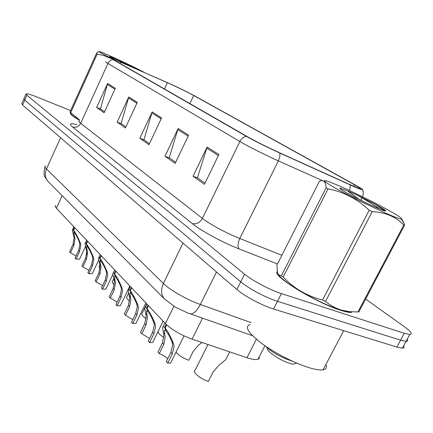 <?xml version="1.0" encoding="UTF-8"?>
<svg xmlns="http://www.w3.org/2000/svg" width="433" height="433" viewBox="0 0 433 433"><rect width="100%" height="100%" fill="white"/><g stroke="black" fill="none" stroke-linecap="round" stroke-linejoin="round"><path stroke-width="0.65" d="M259.28 356.732L259.243 358.356L257.949 359.336C255.806 359.975 252.141 359.433 246.962 357.712L192.095 339.142C180.713 334.958 171.814 329.773 165.406 323.603L56.387 208.251C55.126 206.893 54.867 205.956 55.619 205.442M70.449 113.294C70.092 114.242 73.096 116.553 79.461 120.228C73.096 116.553 70.092 114.242 70.449 113.294M277.169 271.643C271.686 275.453 315.37 302.467 340.452 310.217C345.301 311.782 348.906 312.556 351.277 312.534C348.906 312.556 345.301 311.782 340.452 310.217C315.37 302.467 271.686 275.453 277.169 271.643M169.898 83.834C179.543 88.256 187.478 92.142 193.692 95.504L354.54 184.799C359.888 187.787 361.577 189.042 359.596 188.561L349.063 184.236L278.895 152.47C266.614 146.836 256.385 141.715 248.201 137.12L114.599 60.279L113.002 59.018L120.639 62.06L169.898 83.834M169.081 83.374L111.665 58.266C110.453 57.914 110.875 58.336 112.932 59.527L246.231 136.26C255.21 141.304 266.452 146.928 279.972 153.125L350.27 184.951C357.252 188.095 361.339 189.719 362.535 189.827C363.341 189.757 361.236 188.328 356.218 185.53L195.148 96.164C188.333 92.478 179.641 88.218 169.081 83.374M23.815 99.081L21.839 103.541L22.57 105.008L236.894 289.498C244.336 296.075 262.246 305.633 273.542 309.01L396.882 347.066L400.585 340.186L406.067 341.318C407.745 341.285 408.135 340.565 407.231 339.158C408.135 340.565 407.745 341.285 406.067 341.318L400.585 340.186L277.472 301.314L400.585 340.186L404.298 333.296L409.753 334.487C412.93 334.238 411.155 331.662 404.433 326.758L365.604 299.079M236.894 289.498L240.732 281.84C248.239 288.318 266.198 297.855 277.472 301.314C266.198 297.855 248.239 288.318 240.732 281.84L24.73 100.137L240.732 281.84L244.585 274.159C252.158 280.535 270.154 290.056 281.412 293.59L404.298 333.296M23.983 98.708L24.73 100.137L23.983 98.708L25.969 94.221M70.611 110.588L36.767 96.949C30.884 94.605 27.333 93.577 26.126 93.864L26.895 95.249L244.585 274.159M218.876 154.538L204.436 184.334L193.053 176.215L207.115 147.025L218.876 154.538M137.272 102.404L125.397 127.957L117.164 122.079L128.78 96.981L137.272 102.404M115.302 88.37L104.099 112.764L96.629 107.433L107.601 83.45L115.302 88.37M188.615 135.204L175.143 163.436L164.984 156.194L178.125 128.504L188.615 135.204M161.579 117.933L148.952 144.757L139.832 138.251L152.167 111.92L161.579 117.933M139.832 138.251L144.449 140.113M149.461 143.675L143.935 139.745L152.167 111.92M164.984 156.194L169.758 158.088M175.684 162.299L169.227 157.715L178.125 128.504M96.629 107.433L100.943 109.213M104.553 111.779L100.461 108.867L107.601 83.45M117.164 122.079L121.624 123.903M125.879 126.923L121.126 123.546L128.78 96.981M193.053 176.215L197.995 178.147M205.015 183.132L197.448 177.757L207.115 147.025M396.882 347.066L402.387 348.137C404.081 348.067 404.487 347.315 403.605 345.875M86.627 254.507L86.741 252.536M76.111 255.946L70.433 252.845L69.54 251.833L73.053 244.277L74.103 237.869L72.322 230.134L73.345 229.972L74.519 227.433M74.812 227.747L73.637 230.28C75.548 232.7 77.724 236.808 80.165 242.599L80.809 245.159L79.591 251.503L76.013 259.172L79.504 259.199L85.404 246.583M79.786 258.598L79.504 259.199M74.563 232.792L73.734 233.062L74.979 238.827L73.956 245.273L70.433 252.845M76.013 259.172L75.093 258.133L78.665 250.48L79.905 244.174L79.234 241.592C77.512 237.614 76.002 234.805 74.703 233.176L73.637 230.28M74.492 232.943L73.345 229.972M100.018 269.131L99.092 266.766L99.926 264.996M114.339 284.589C112.358 282.971 111.757 281.867 112.526 281.277L113.771 278.668M129.689 301.054C126.837 298.943 125.895 297.509 126.853 296.74L128.563 293.184M146.165 318.634C142.338 316.02 141.006 314.223 142.165 313.248L146.727 303.836M88.911 270.311L82.876 266.961L81.924 265.878L85.566 258.106L86.676 251.524L84.965 243.611L85.296 243.119L86.097 243.584L87.314 240.975M87.628 241.305L86.405 243.914C88.429 246.469 90.686 250.718 93.176 256.666L93.826 259.286L92.538 265.808L88.819 273.699L92.267 273.683L98.627 260.184M92.592 272.99L92.267 273.683M87.331 246.464L86.411 246.767L87.612 252.542L86.53 259.167L82.876 266.961M88.819 273.699L87.839 272.59L91.547 264.709L92.857 258.236L92.18 255.589C90.427 251.503 88.862 248.596 87.482 246.875L86.405 243.914M87.255 246.631L86.097 243.584M102.567 285.634L96.137 282.002L95.125 280.855L98.908 272.844L100.083 266.079L98.437 258.155L98.8 257.592L99.704 258.111L100.97 255.421M101.306 255.779L100.034 258.469C102.183 261.169 104.526 265.57 107.059 271.675L107.714 274.37L106.345 281.066L102.48 289.201L105.874 289.136L112.829 274.517M106.253 288.346L105.874 289.136M100.959 261.05L99.926 261.397L101.084 267.166L99.931 273.981L96.137 282.002M102.48 289.201L101.436 288.015L105.289 279.897L106.68 273.245L106.004 270.533C104.207 266.327 102.583 263.318 101.116 261.494L100.034 258.469M100.873 261.234L99.704 258.111M117.159 302.023L110.307 298.072L109.219 296.843L113.154 288.589L114.404 281.629L112.813 273.927C112.899 272.871 113.381 272.779 114.258 273.651L115.579 270.874M115.936 271.253L114.615 274.029C116.894 276.893 119.329 281.461 121.917 287.739L122.571 290.5L121.116 297.384L117.094 305.774L120.412 305.666L129.857 285.986M120.85 304.756L120.412 305.666M115.53 276.649L114.685 276.406L114.382 276.887L115.476 282.792L114.252 289.801L110.307 298.072M117.094 305.774L115.974 304.502L119.984 296.134L121.467 289.298L120.78 286.511C118.951 282.186 117.256 279.058 115.698 277.125L114.615 274.029M115.438 276.849L114.258 273.651M250.112 324.506C244.109 326.606 248.233 333.101 262.49 343.997C276.389 354.113 297.628 364.689 311.5 368.38C316.604 369.733 320.469 370.215 323.094 369.82C326.325 369.252 327.251 367.487 325.881 364.532M144 72.279C132.401 66.011 103.942 52.75 99.747 51.684C98.443 51.321 98.957 51.819 101.284 53.167L111.048 58.314M79.493 120.152L72.841 115.871L71.088 114.171L69.962 112.028L96.424 53.584L97.209 54.044L70.693 112.591L79.569 119.984M110.604 58.385L104.077 55.592L97.209 54.044M69.962 112.028L70.693 112.591M136.639 69.026L117.527 59.77L109.311 56.436L113.294 58.845M96.424 53.584C97.755 51.949 98.627 51.338 99.038 51.749M129.932 66.06L124.888 63.153M136.206 68.836L135.827 68.582M333.286 186.899C352.5 198.162 398.392 219.802 401.25 218.984C402.733 218.817 399.231 216.327 390.739 211.51C373.214 201.551 339.407 185.292 328.409 181.53C321.687 179.257 323.31 181.048 333.286 186.899M326.13 187.776C325.757 181.627 323.5 179.479 319.365 181.324L276.876 265.191L277.521 272.909C278.295 274.858 279.594 275.783 281.418 275.697L326.13 187.776L328.03 188.885L283.155 277.044C293.947 288.41 307.094 296.075 322.596 300.037L325.551 301.422C330.26 305.379 335.58 308.274 341.513 310.115L349.491 311.695L358.816 311.949L404.59 225.155L403.805 224.981C395.643 216.641 385.11 212.202 372.201 211.672L325.551 301.422M322.596 300.037L369.203 210.243C357.301 198.947 343.58 191.83 328.03 188.885M369.203 210.243L372.201 211.672M401.667 218.844L404.027 223.212L404.59 225.155M281.418 275.697L283.155 277.044M278.349 274.408C279.393 276.124 281.688 278.37 285.233 281.147C297.417 290.857 325.454 305.481 340.982 310.147C346.368 311.803 350.021 312.393 351.937 311.912M345.404 192.095C355.412 197.903 377.82 208.695 383.795 210.579C386.831 211.548 386.382 210.828 382.453 208.414L375.319 204.273L357.101 195.115L347.331 190.785L340.306 188.203C338.979 188.063 340.679 189.362 345.404 192.095M385.007 210.936L382.453 208.414M266.701 346.985L267.053 348.002C266.912 348.982 267.848 350.411 269.862 352.289C277.039 358.183 284.735 362.172 292.941 364.267L296.654 363.108M266.625 346.876L269.061 349.301C275.188 354.091 283.003 358.08 292.502 361.279M347.331 190.785L359.244 199.445M357.896 312.052L403.805 224.981M380.093 209.166C373.739 204.804 366.074 200.122 357.101 195.115M384.466 210.795L375.319 204.273M163.891 337.475C158.976 334.325 157.201 332.138 158.565 330.909M176.025 352.121C178.488 355.276 182.742 357.994 188.777 360.278L193.205 351.396L198.487 345.106L202.054 342.514M207.992 344.522L195.126 370.204C191.592 371.438 200.306 378.918 208.338 381.435L212.971 372.245L218.459 365.717L225.815 359.552L228.018 355.201M132.801 319.592L125.473 315.278L124.309 313.957L128.406 305.444L129.738 298.277L128.222 290.635C128.314 289.423 128.861 289.314 129.857 290.305L131.231 287.442M131.616 287.848L130.241 290.716C132.671 293.753 135.21 298.499 137.846 304.956L138.5 307.793L136.947 314.878L132.752 323.538L135.973 323.391L145.883 302.943M136.487 322.336L135.973 323.391M131.15 293.368L130.192 293.081L129.857 293.639L130.885 299.522L129.586 306.743L125.473 315.278M132.752 323.538L131.551 322.174L135.729 313.535L137.31 306.499L136.628 303.636C134.755 299.187 132.985 295.934 131.329 293.883L130.241 290.716M131.047 293.585L129.857 290.305M149.596 338.476L141.748 333.746L140.498 332.327L144.779 323.532L146.192 316.144L144.768 308.599C144.86 307.203 145.477 307.073 146.619 308.209L148.059 305.243M148.47 305.682L147.031 308.648C149.634 311.879 152.275 316.815 154.965 323.462L155.62 326.379L153.953 333.67L149.574 342.622L152.681 342.438L163.1 321.162M153.277 341.215L152.681 342.438M147.934 311.332L147.821 311.565C146.976 310.721 146.516 310.818 146.451 311.847L147.426 317.486L146.04 324.929L141.748 333.746M149.574 342.622L148.286 341.155L152.649 332.23L154.337 324.988L153.655 322.049C151.739 317.459 149.894 314.077 148.124 311.89L147.031 308.648M147.821 311.565L146.619 308.209M167.679 358.822C165.725 356.77 162.922 355.033 159.263 353.609L157.915 352.083L162.386 342.99L163.901 335.369L162.575 327.965C162.667 326.347 163.371 326.19 164.686 327.494L166.202 324.404M166.662 324.842L165.13 327.97C167.917 331.418 170.678 336.565 173.416 343.412L174.066 346.405L172.285 353.923L167.701 363.184L170.656 362.968L184.068 335.894M171.36 361.544L170.656 362.968M166.018 330.682L165.893 330.942C164.919 329.973 164.399 330.087 164.334 331.277L165.233 336.814L163.75 344.495L159.263 353.609M167.701 363.184L166.304 361.604L170.873 352.365L172.686 344.912L172.004 341.881C170.045 337.155 168.118 333.621 166.218 331.288L165.13 327.97M165.893 330.942L164.686 327.494M62.146 195.684L56.387 208.251M173.909 306.261L165.406 323.603M202.53 318.152L192.095 339.142M256.385 339.234L246.962 357.712M193.692 95.504L189.865 103.568M246.231 136.26C243.481 136.931 241.36 138.679 239.882 141.515L107.952 63.472C109.035 61.28 110.696 59.965 112.932 59.527M279.972 153.125L279.805 156.73L278.349 160.865C265.218 154.998 247.698 146.175 239.882 141.515L202.39 218.4C209.55 224.099 226.573 233.268 239.785 238.491L281.894 255.291M79.196 120.807C78.416 121.067 78.914 121.895 80.69 123.302L107.952 63.472C106.031 62.33 105.392 61.789 106.036 61.843M340.462 188.701L339.91 188.458M322.791 180.783L278.349 160.865L239.785 238.491C237.701 243.222 237.479 246.696 239.119 248.915C222.47 242.442 201.004 230.784 192.22 223.547L72.571 126.983C68.636 123.616 70.097 122.853 76.944 124.699M350.27 184.951L349.696 190.661M277.477 264.011L239.119 248.915M26.895 95.249L22.57 105.008M281.412 293.59L273.542 309.01M72.571 126.983C76.046 127.935 78.752 126.707 80.69 123.302L202.39 218.4C199.797 222.784 196.409 224.5 192.22 223.547M354.54 184.799L353.761 186.314M167.376 82.703L164.448 88.949M120.639 62.06L120.028 63.402M161.141 118.858L151.804 112.867M136.86 103.287L128.439 97.885M114.918 89.209L107.287 84.316M188.155 136.178L177.741 129.505M218.378 155.566L206.703 148.075M45.384 165.834C44.529 166.348 44.88 167.382 46.439 168.93L60.582 137.732M48.545 181.963L48.041 181.449C45.043 177.882 44.507 173.709 46.439 168.93L163.387 283.463C170.007 290.121 186.834 299.723 200.371 304.48L216.495 271.935M252.52 335.694L190.677 313.99C194.006 313.638 197.237 310.466 200.371 304.48L251.075 322.607M165.211 299.685L164.535 299.008C161.06 294.792 160.681 289.612 163.387 283.463L183.007 243.113M44.945 166.77C43.76 172.291 43.82 175.771 45.119 177.216L48.041 181.449L164.535 299.008L175.197 307.035L187.684 312.983L190.677 313.99L188.431 313.254M78.665 250.48L79.591 251.503M79.234 241.592L80.165 242.599M73.572 235.471L74.476 236.45M73.053 244.277L73.956 245.273M91.547 264.709L92.538 265.808M92.18 255.589L93.176 256.666M86.151 249.072L87.114 250.112M85.566 258.106L86.53 259.167M105.289 279.897L106.345 281.066M106.004 270.533L107.059 271.675M99.563 263.573L100.591 264.682M98.908 272.844L99.931 273.981M119.984 296.134L121.116 297.384M120.78 286.511L121.917 287.739M113.89 279.063L114.994 280.248M113.154 288.589L114.252 289.801M135.729 313.535L136.947 314.878M136.628 303.636L137.846 304.956M129.234 295.647L130.414 296.924M128.406 305.444L129.586 306.743M152.649 332.23L153.953 333.67M153.655 322.049L154.965 323.462M145.704 313.454L146.971 314.823M144.779 323.532L146.04 324.929M170.873 352.365L172.285 353.923M172.004 341.881L173.416 343.412M163.43 332.62L164.794 334.092M162.386 342.99L163.75 344.495M264.926 345.718L257.949 359.336M362.535 189.827C362.286 189.627 364.272 191.5 362.54 196.815M409.753 334.487L402.387 348.137M361.864 198.06L360.759 200.198M73.734 233.062L73.929 232.64M72.587 229.56L73.886 226.762M86.411 246.767L86.632 246.285M85.258 243.124L86.611 240.228M99.926 261.397L100.185 260.845M98.773 257.592L100.185 254.593M114.372 277.044L114.675 276.406M113.224 273.061L114.702 269.948M323.094 369.82L343.71 330.66M401.25 218.984L404.027 223.212M340.982 310.147L341.513 310.12M340.582 189.069L340.306 188.203M225.815 359.552L229.701 351.872M129.84 293.818L130.198 293.081M128.704 289.639L130.252 286.408M146.451 311.847L146.868 310.997M145.331 307.441L146.96 304.08M164.334 331.277L164.821 330.287M163.236 326.617L164.951 323.115"/></g></svg>
